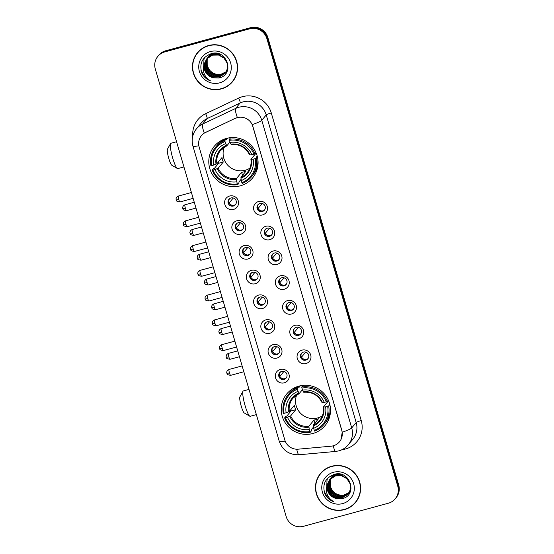 <?xml version="1.0" encoding="UTF-8"?>
<svg xmlns="http://www.w3.org/2000/svg" width="554" height="554" viewBox="0 0 554 554"><rect width="100%" height="100%" fill="white"/><g stroke="black" fill="none" stroke-linecap="round" stroke-linejoin="round"><path stroke-width="0.83" d="M298.938 386.117A24.854 24.355 -140.7 0 0 286.647 394.06A24.854 24.355 -140.7 0 0 285.379 423.055A24.854 24.355 -140.7 0 0 312.795 433.512A24.854 24.355 -140.7 0 0 325.087 425.569A24.854 24.355 -140.7 0 0 326.361 396.574A24.854 24.355 -140.7 0 0 298.938 386.117M226.503 138.417A24.854 24.355 -140.7 0 0 214.218 146.36A24.854 24.355 -140.7 0 0 212.944 175.355A24.854 24.355 -140.7 0 0 240.367 185.812A24.854 24.355 -140.7 0 0 252.652 177.869A24.854 24.355 -140.7 0 0 253.926 148.874A24.854 24.355 -140.7 0 0 226.503 138.417M233.539 209.433A7.036 6.89 39.3 0 1 224.882 204.551A7.036 6.89 39.3 0 1 229.619 196.019A7.036 6.89 39.3 0 1 238.275 200.908A7.036 6.89 39.3 0 1 233.539 209.433M230.997 197.979A4.217 4.134 -140.7 0 0 228.691 204.253A4.217 4.134 -140.7 0 0 235.436 204.682A4.217 4.134 -140.7 0 0 230.997 197.979M240.782 234.203A7.036 6.89 39.3 0 1 232.126 229.321A7.036 6.89 39.3 0 1 236.863 220.79A7.036 6.89 39.3 0 1 245.519 225.679A7.036 6.89 39.3 0 1 240.782 234.203M238.234 222.75A4.217 4.134 -140.7 0 0 235.935 229.024A4.217 4.134 -140.7 0 0 242.68 229.453A4.217 4.134 -140.7 0 0 238.234 222.75M248.026 258.974A7.036 6.89 39.3 0 1 239.37 254.092A7.036 6.89 39.3 0 1 244.106 245.561A7.036 6.89 39.3 0 1 252.762 250.45A7.036 6.89 39.3 0 1 248.026 258.974M245.477 247.52A4.217 4.134 -140.7 0 0 243.178 253.794A4.217 4.134 -140.7 0 0 249.923 254.224A4.217 4.134 -140.7 0 0 245.477 247.52M255.269 283.745A7.036 6.89 39.3 0 1 246.613 278.856A7.036 6.89 39.3 0 1 251.35 270.331A7.036 6.89 39.3 0 1 260.006 275.22A7.036 6.89 39.3 0 1 255.269 283.745M252.721 272.291A4.217 4.134 -140.7 0 0 250.422 278.565A4.217 4.134 -140.7 0 0 257.167 278.987A4.217 4.134 -140.7 0 0 252.721 272.291M262.513 308.516A7.036 6.89 39.3 0 1 253.857 303.627A7.036 6.89 39.3 0 1 258.586 295.102A7.036 6.89 39.3 0 1 267.25 299.991A7.036 6.89 39.3 0 1 262.513 308.516M259.964 297.062A4.217 4.134 -140.7 0 0 257.665 303.336A4.217 4.134 -140.7 0 0 264.41 303.758A4.217 4.134 -140.7 0 0 259.964 297.062M269.756 333.286A7.036 6.89 39.3 0 1 261.1 328.397A7.036 6.89 39.3 0 1 265.83 319.873A7.036 6.89 39.3 0 1 274.493 324.755A7.036 6.89 39.3 0 1 269.756 333.286M267.208 321.832A4.217 4.134 -140.7 0 0 264.909 328.106A4.217 4.134 -140.7 0 0 271.647 328.529A4.217 4.134 -140.7 0 0 267.208 321.832M277 358.057A7.036 6.89 39.3 0 1 268.344 353.168A7.036 6.89 39.3 0 1 273.074 344.643A7.036 6.89 39.3 0 1 281.73 349.526A7.036 6.89 39.3 0 1 277 358.057M274.452 346.603A4.217 4.134 -140.7 0 0 272.152 352.877A4.217 4.134 -140.7 0 0 278.891 353.3A4.217 4.134 -140.7 0 0 274.452 346.603M284.244 382.828A7.036 6.89 39.3 0 1 275.587 377.939A7.036 6.89 39.3 0 1 280.317 369.414A7.036 6.89 39.3 0 1 288.973 374.296A7.036 6.89 39.3 0 1 284.244 382.828M281.695 371.374A4.217 4.134 -140.7 0 0 279.396 377.641A4.217 4.134 -140.7 0 0 286.134 378.07A4.217 4.134 -140.7 0 0 281.695 371.374M262.513 214.924A7.036 6.89 39.3 0 1 253.857 210.042A7.036 6.89 39.3 0 1 258.593 201.511A7.036 6.89 39.3 0 1 267.25 206.4A7.036 6.89 39.3 0 1 262.513 214.924M259.971 203.47A4.217 4.134 -140.7 0 0 257.665 209.744A4.217 4.134 -140.7 0 0 264.41 210.174A4.217 4.134 -140.7 0 0 259.971 203.47M269.756 239.695A7.036 6.89 39.3 0 1 261.1 234.813A7.036 6.89 39.3 0 1 265.837 226.281A7.036 6.89 39.3 0 1 274.493 231.17A7.036 6.89 39.3 0 1 269.756 239.695M267.215 228.241A4.217 4.134 -140.7 0 0 264.909 234.515A4.217 4.134 -140.7 0 0 271.654 234.944A4.217 4.134 -140.7 0 0 267.215 228.241M277 264.466A7.036 6.89 39.3 0 1 268.344 259.584A7.036 6.89 39.3 0 1 273.08 251.052A7.036 6.89 39.3 0 1 281.737 255.941A7.036 6.89 39.3 0 1 277 264.466M274.459 253.012A4.217 4.134 -140.7 0 0 272.152 259.286A4.217 4.134 -140.7 0 0 278.897 259.715A4.217 4.134 -140.7 0 0 274.459 253.012M284.244 289.236A7.036 6.89 39.3 0 1 275.587 284.347A7.036 6.89 39.3 0 1 280.324 275.823A7.036 6.89 39.3 0 1 288.98 280.712A7.036 6.89 39.3 0 1 284.244 289.236M281.702 277.783A4.217 4.134 -140.7 0 0 279.396 284.057A4.217 4.134 -140.7 0 0 286.141 284.486A4.217 4.134 -140.7 0 0 281.702 277.783M291.487 314.007A7.036 6.89 39.3 0 1 282.831 309.118A7.036 6.89 39.3 0 1 287.568 300.593A7.036 6.89 39.3 0 1 296.224 305.483A7.036 6.89 39.3 0 1 291.487 314.007M288.946 302.553A4.217 4.134 -140.7 0 0 286.64 308.827A4.217 4.134 -140.7 0 0 293.385 309.25A4.217 4.134 -140.7 0 0 288.946 302.553M298.731 338.778A7.036 6.89 39.3 0 1 290.074 333.889A7.036 6.89 39.3 0 1 294.811 325.364A7.036 6.89 39.3 0 1 303.467 330.246A7.036 6.89 39.3 0 1 298.731 338.778M296.189 327.324A4.217 4.134 -140.7 0 0 293.883 333.598A4.217 4.134 -140.7 0 0 300.628 334.02A4.217 4.134 -140.7 0 0 296.189 327.324M305.974 363.549A7.036 6.89 39.3 0 1 297.318 358.66A7.036 6.89 39.3 0 1 302.055 350.135A7.036 6.89 39.3 0 1 310.711 355.017A7.036 6.89 39.3 0 1 305.974 363.549M303.433 352.095A4.217 4.134 -140.7 0 0 301.127 358.369A4.217 4.134 -140.7 0 0 307.872 358.791A4.217 4.134 -140.7 0 0 303.433 352.095M235.706 204.301A4.217 4.134 39.3 0 1 229.224 198.983M242.95 229.072A4.217 4.134 39.3 0 1 236.468 223.754M250.193 253.843A4.217 4.134 39.3 0 1 243.712 248.524M257.437 278.614A4.217 4.134 39.3 0 1 250.955 273.295M264.68 303.384A4.217 4.134 39.3 0 1 258.199 298.066M271.924 328.155A4.217 4.134 39.3 0 1 265.442 322.837M279.168 352.919A4.217 4.134 39.3 0 1 272.686 347.607M286.411 377.69A4.217 4.134 39.3 0 1 279.929 372.378M264.687 209.793A4.217 4.134 39.3 0 1 258.199 204.474M271.931 234.564A4.217 4.134 39.3 0 1 265.442 229.245M279.174 259.334A4.217 4.134 39.3 0 1 272.686 254.016M286.418 284.105A4.217 4.134 39.3 0 1 279.929 278.787M293.662 308.876A4.217 4.134 39.3 0 1 287.173 303.557M300.905 333.647A4.217 4.134 39.3 0 1 294.416 328.328M308.142 358.417A4.217 4.134 39.3 0 1 301.66 353.099M235.249 118.383A12.659 12.403 39.3 0 1 252.873 126.423L341.783 430.458A12.659 12.403 39.3 0 1 331.112 446.192L298.253 449.169A12.659 12.403 39.3 0 1 284.811 439.987L199.135 146.99A12.659 12.403 39.3 0 1 205.617 132.392L235.339 118.272L239.162 117.219M208.671 45.525A22.742 22.285 -140.7 0 0 197.425 52.796A22.742 22.285 -140.7 0 0 196.261 79.333A22.742 22.285 -140.7 0 0 221.351 88.896A22.742 22.285 -140.7 0 0 232.597 81.632A22.742 22.285 -140.7 0 0 233.76 55.095A22.742 22.285 -140.7 0 0 208.671 45.525M197.66 52.505A22.742 22.285 -140.7 0 0 194.281 58.544M331.701 466.26A22.742 22.285 -140.7 0 0 320.454 473.525A22.742 22.285 -140.7 0 0 319.291 500.061A22.742 22.285 -140.7 0 0 344.38 509.632A22.742 22.285 -140.7 0 0 355.626 502.36A22.742 22.285 -140.7 0 0 356.79 475.824A22.742 22.285 -140.7 0 0 331.701 466.26M320.697 473.241A22.742 22.285 -140.7 0 0 317.31 479.272M198.844 145.764A16.412 1.87 -16.3 0 1 192.917 146.014C191.262 139.746 192.418 134.04 196.4 128.909A18.753 18.379 39.3 0 1 202.653 124.027L235.672 108.418A18.753 18.379 39.3 0 1 238.691 107.303A18.753 18.379 39.3 0 1 261.779 120.329A16.412 1.87 163.7 0 1 252.264 124.615L341.839 430.389L342.22 432.224L340.994 439.488M237.341 117.545L237.361 117.538A16.412 2.971 64.7 0 1 235.672 108.418L240.117 102.996L207.092 118.604A18.753 18.379 -140.7 0 0 200.839 123.487L196.4 128.909M157.8 56.411L158.749 55.255A14.065 13.788 -140.7 0 1 165.708 50.76L250.519 27.7A14.065 13.788 -140.7 0 1 267.831 37.471L398.707 485.034A14.065 13.788 -140.7 0 1 396.2 497.589L395.722 498.171A14.065 13.788 -140.7 0 0 398.236 485.609L267.36 38.053A14.065 13.788 -140.7 0 0 250.048 28.282L165.231 51.335A14.065 13.788 -140.7 0 0 158.278 55.829A14.065 13.788 -140.7 0 1 165.231 51.335L250.048 28.282A14.065 13.788 -140.7 0 1 267.36 38.053L398.236 485.609A14.065 13.788 -140.7 0 1 395.722 498.171L395.251 498.745A14.065 13.788 -140.7 0 0 397.758 486.19L266.883 38.628A14.065 13.788 -140.7 0 0 249.57 28.856L164.76 51.917A14.065 13.788 -140.7 0 0 155.293 68.966L286.169 516.529A14.065 13.788 -140.7 0 0 303.481 526.3L388.292 503.24A14.065 13.788 -140.7 0 0 395.251 498.745M192.757 136.076A23.448 22.977 39.3 0 1 205.624 113.695A4.688 0.845 -115.3 0 1 207.092 118.604L202.653 124.027A16.412 2.971 64.7 0 0 204.287 133.085L235.339 118.272M350.606 506.571A22.742 22.285 -140.7 0 0 355.862 502.069M227.576 85.835A22.742 22.285 -140.7 0 0 232.832 81.341M232.417 81.48A22.506 22.056 -140.7 0 0 233.566 55.22A22.506 22.056 -140.7 0 0 208.733 45.753A22.506 22.056 -140.7 0 0 197.605 52.942A22.506 22.056 -140.7 0 0 196.455 79.208A22.506 22.056 -140.7 0 0 221.288 88.675A22.506 22.056 -140.7 0 0 232.417 81.48L232.888 80.905A22.506 22.056 -140.7 0 0 236.212 75.302M226.122 71.923L221.635 74.291C214.336 75.386 209.523 72.325 207.203 65.109A11.724 11.489 -140.7 0 0 220.935 74.257L226.191 71.791M207.203 65.109L207.175 59.216M207.612 57.851L210.001 54.001M225.803 72.429L220.887 75.212L214.931 75.157L209.71 72.096L206.642 66.84L206.566 60.767L207.833 57.699M207.909 57.568L208.152 57.187M208.235 57.062L208.491 56.702M208.339 56.958L212.237 53.419M225.887 72.304L221.074 74.984L215.118 74.922L209.904 71.868L206.836 66.612L206.76 60.538L207.944 57.595M208.02 57.464L208.256 57.083M208.678 56.473L208.948 56.12M208.851 56.231L211.933 53.475M225.464 72.92L220.132 76.127L214.176 76.071L208.962 73.017L205.894 67.754L205.818 61.681L207.397 58.108M207.48 57.983L207.736 57.616M207.826 57.498L214.336 53.219M225.554 72.803L220.319 75.898L214.363 75.843L209.149 72.789L206.081 67.526L206.005 61.452L207.501 58.004M207.584 57.879L207.84 57.512M207.923 57.387L208.193 57.034M208.103 57.152L213.622 53.246M204.163 64.181A11.724 11.489 -140.7 0 0 213.435 77.823L218.913 77.982C235.27 74.811 227.105 48.724 211.455 53.579C202.175 57.104 198.997 63.668 201.905 73.273C203.803 76.971 206.697 79.527 210.603 80.932C204.267 76.978 202.12 71.39 204.163 64.181L206.594 58.987L212.466 55.151L218.546 55.054L223.892 57.962L227.085 63.066L227.285 68.987L225.104 73.391L219.377 77.048L213.428 76.992L208.207 73.931L205.139 68.675L205.063 62.602L206.981 58.537M207.071 58.419L213.221 54.23L219.986 54.327M225.194 73.273L219.571 76.819L213.615 76.764L208.394 73.703L205.326 68.447L205.25 62.373L207.085 58.426M207.175 58.309L207.445 57.955M207.348 58.066L213.408 54.001L217.916 53.627M213.435 77.823L207.639 74.624L204.578 69.361L204.502 63.288L206.69 58.869M206.594 58.987L212.653 54.922L218.733 54.825L224.079 57.727L227.272 62.837L227.472 68.751L225.291 73.163M227.542 70.233L226.607 71.556M227.486 70.386L226.794 71.328M228.033 68.073L225.859 72.47M227.86 69.049L226.046 72.242M210.437 51.564A16.412 16.08 -140.7 0 0 199.385 71.459A16.412 16.08 -140.7 0 0 219.585 82.865A16.412 16.08 -140.7 0 0 230.637 62.962A16.412 16.08 -140.7 0 0 210.437 51.564M202.916 48.011A22.506 22.056 -140.7 0 0 198.076 52.367L197.605 52.942M210.603 80.932L205.008 77.401L200.963 70.268M207.715 73.412L204.204 67.422M203.74 65.455L203.983 59.32L204.558 57.512M355.446 502.215A22.506 22.056 -140.7 0 0 356.603 475.948A22.506 22.056 -140.7 0 0 331.763 466.482A22.506 22.056 -140.7 0 0 320.634 473.677A22.506 22.056 -140.7 0 0 319.485 499.937A22.506 22.056 -140.7 0 0 344.318 509.403A22.506 22.056 -140.7 0 0 355.446 502.215L355.924 501.633A22.506 22.056 -140.7 0 0 359.241 496.038M349.152 492.651L344.671 495.027C337.365 496.121 332.559 493.053 330.232 485.837A11.724 11.489 -140.7 0 0 343.965 494.992L349.221 492.52M330.232 485.837L330.205 479.951M330.641 478.587L333.03 474.736M348.84 493.164L343.916 495.941L337.961 495.885L332.739 492.831L329.678 487.568L329.602 481.495L330.863 478.427M330.939 478.296L331.181 477.922M331.264 477.797L331.521 477.43M331.611 477.313L335.267 474.148M348.916 493.039L344.103 495.712L338.148 495.657L332.933 492.596L329.865 487.34L329.789 481.267L330.973 478.331M331.05 478.199L331.285 477.818M331.368 477.693L331.617 477.326M331.707 477.202L331.978 476.849M331.888 476.966L334.962 474.203M348.501 493.656L343.161 496.862L337.206 496.806L331.991 493.746L328.924 488.489L328.847 482.416L330.426 478.836M330.509 478.711L330.766 478.351M330.856 478.234L337.365 473.947M348.584 493.531L343.348 496.633L337.4 496.571L332.178 493.517L329.111 488.261L329.034 482.188L330.53 478.732M330.613 478.608L330.87 478.24M330.953 478.123L331.23 477.77M331.133 477.88L336.652 473.982M327.192 484.916A11.724 11.489 -140.7 0 0 336.465 498.558L341.943 498.711C358.299 495.546 350.135 469.453 334.484 474.307C325.205 477.839 322.026 484.404 324.942 494.002C326.832 497.707 329.727 500.262 333.633 501.668C327.296 497.707 325.15 492.125 327.192 484.916L329.63 479.716L335.495 475.886L341.576 475.789L346.922 478.691L350.114 483.794L350.315 489.715L348.134 494.12L342.414 497.776L336.458 497.721L331.237 494.667L328.169 489.404L328.093 483.337L330.018 479.265M330.101 479.148L336.25 474.965L343.016 475.062M348.231 494.009L342.601 497.547L336.645 497.492L331.424 494.438L328.356 489.175L328.28 483.102L330.115 479.162M330.205 479.037L330.475 478.684M330.378 478.801L336.437 474.736L340.945 474.363M336.465 498.558L330.676 495.352L327.608 490.096L327.532 484.023L329.72 479.605M329.63 479.716L335.682 475.651L341.763 475.561L347.109 478.462L350.301 483.566L350.502 489.487L348.321 493.891M350.571 490.962L349.636 492.284M350.516 491.114L349.83 492.056M351.063 488.808L348.888 493.205M350.89 489.784L349.075 492.977M333.466 472.292A16.412 16.08 -140.7 0 0 322.421 492.194A16.412 16.08 -140.7 0 0 342.614 503.593A16.412 16.08 -140.7 0 0 353.667 483.697A16.412 16.08 -140.7 0 0 333.466 472.292M325.946 468.739A22.506 22.056 -140.7 0 0 321.112 473.095L320.634 473.677M333.633 501.668L328.044 498.129L323.993 490.996M330.752 494.147L327.234 488.15M326.77 486.183L327.012 480.055L327.587 478.247M177.377 168.527L171.823 165.244A8.442 1.378 -105.2 0 1 168.79 158.451A8.442 1.378 -105.2 0 1 167.453 149.178L170.584 143.534A13.13 2.147 74.8 0 0 172.661 157.959A13.13 2.147 74.8 0 0 177.377 168.527A13.13 2.147 74.8 0 0 177.765 168.603L183.935 166.927M224.294 147.135A17.347 17.001 -140.7 0 0 227.604 165.037A17.347 17.001 -140.7 0 0 245.145 170.272A17.347 17.001 -140.7 0 0 249.916 168.139M241.073 179.33L238.857 182.037L239.044 183.097L237.777 184.641L237.389 183.886A22.319 21.869 -140.7 0 1 212.958 170.092L215.021 169.531A20.166 19.757 -140.7 0 0 236.787 181.816L236.475 178.526L241.565 172.315A17.347 17.001 -140.7 0 0 243.843 171.865A17.347 17.001 -140.7 0 0 246.031 171.103L240.942 177.315L241.253 180.604A20.166 19.757 -140.7 0 0 253.15 159.164L255.221 158.603A22.319 21.869 -140.7 0 1 241.856 182.675L242.237 183.429A23.254 22.79 -140.7 0 0 251.537 176.712A23.254 22.79 -140.7 0 0 256.232 158.215L255.221 158.603M225.014 141.554L224.869 140.515A23.254 22.79 -140.7 0 0 215.568 147.226A23.254 22.79 -140.7 0 0 210.873 165.722L211.649 165.625A22.319 21.869 -140.7 0 1 225.014 141.554L225.617 143.625A20.166 19.757 -140.7 0 0 213.719 165.064L216.898 163.742L221.988 157.53A17.347 17.001 -140.7 0 0 223.297 162.003L218.2 168.215L215.021 169.531M229.958 141.997L226.891 145.744L225.617 143.625M231.787 137.586L231.787 137.586A23.254 22.79 -140.7 0 0 230.602 137.752L229.335 139.296L229.481 140.342A22.319 21.869 -140.7 0 1 253.912 154.137L254.93 153.749A23.254 22.79 -140.7 0 0 229.335 139.296M257.215 156.124L256.654 156.81L257.506 156.671M212.958 170.092L212.182 170.196L213.449 168.645L214.488 168.278L218.574 163.285A22.271 21.828 39.3 0 1 218.158 162.197M224.869 140.515L226.136 138.964L226.51 139.795L227.916 138.078M251.537 176.712L252.811 175.168A23.254 22.79 -140.7 0 0 257.811 158.915M226.136 138.964A23.254 22.79 -140.7 0 0 216.836 145.681L215.568 147.226M257.395 156.803L256.232 158.215M212.182 170.196A23.254 22.79 -140.7 0 0 237.777 184.641M241.856 182.675L241.253 180.604M236.787 181.816L237.389 183.886M213.719 165.064L211.649 165.625M253.15 159.164L250.934 159.317L256.17 153.063M240.921 178.229A18.033 17.673 -140.7 0 0 251.384 159.393L250.934 159.317M226.891 145.744L226.482 145.342A18.033 17.673 -140.7 0 0 216.025 164.178M254.93 153.749L255.934 152.523M253.912 154.137L251.848 154.698A20.166 19.757 -140.7 0 0 230.083 142.413L229.481 140.342M230.083 142.413L230.949 144.13A18.033 17.673 -140.7 0 1 250.076 154.926L251.848 154.698M230.949 144.13L231.35 144.532L230.949 144.13M255.927 152.53A17.347 17.001 39.3 0 1 256.024 153.105M218.574 163.285L223.297 162.003M241.565 172.315L242.479 175.438M176.567 141.72L170.881 143.271A13.13 2.147 74.8 0 0 170.584 143.534M220.665 142.004A24.383 23.891 39.3 0 1 221.15 140.591M256.952 169.94A24.383 23.891 39.3 0 1 255.664 170.694M249.812 416.227L244.252 412.945A8.442 1.378 -105.2 0 1 241.225 406.151A8.442 1.378 -105.2 0 1 239.889 396.879L243.012 391.235A13.13 2.147 74.8 0 0 245.097 405.66A13.13 2.147 74.8 0 0 249.812 416.227A13.13 2.147 74.8 0 0 250.2 416.303L256.37 414.627M296.729 394.836A17.347 17.001 -140.7 0 0 300.039 412.737A17.347 17.001 -140.7 0 0 317.581 417.972A17.347 17.001 -140.7 0 0 322.352 415.839M313.509 427.03L311.293 429.731L311.473 430.79L310.205 432.342L309.825 431.587A22.319 21.869 -140.7 0 1 285.393 417.792L287.457 417.231A20.166 19.757 -140.7 0 0 309.222 429.516L308.91 426.227L314 420.015A17.347 17.001 -140.7 0 0 316.279 419.565A17.347 17.001 -140.7 0 0 318.46 418.803L313.37 425.015L313.682 428.304A20.166 19.757 -140.7 0 0 325.586 406.865L327.649 406.304A22.319 21.869 -140.7 0 1 314.291 430.375L314.672 431.13A23.254 22.79 -140.7 0 0 323.972 424.412A23.254 22.79 -140.7 0 0 328.667 405.916L327.649 406.304M297.45 389.254L297.304 388.216A23.254 22.79 -140.7 0 0 287.997 394.926A23.254 22.79 -140.7 0 0 283.302 413.423L284.084 413.326A22.319 21.869 -140.7 0 1 297.45 389.254L298.052 391.325A20.166 19.757 -140.7 0 0 286.148 412.765L289.327 411.442L294.423 405.23A17.347 17.001 -140.7 0 0 295.725 409.704L290.635 415.916L287.457 417.231M302.394 389.697L299.319 393.444L298.052 391.325M304.222 385.286L304.222 385.286A23.254 22.79 -140.7 0 0 303.031 385.452L301.764 386.997L301.909 388.042A22.319 21.869 -140.7 0 1 326.341 401.837L327.359 401.442A23.254 22.79 -140.7 0 0 301.764 386.997M329.651 403.824L329.09 404.51L329.935 404.372M285.393 417.792L284.611 417.896L285.878 416.345L286.917 415.978L291.009 410.985A22.271 21.828 39.3 0 1 290.594 409.898M297.304 388.216L298.571 386.664L298.938 387.495L300.344 385.778M323.972 424.412L325.24 422.868A23.254 22.79 -140.7 0 0 330.239 406.615M298.571 386.664A23.254 22.79 -140.7 0 0 289.271 393.382L287.997 394.926M329.824 404.503L328.667 405.916M284.611 417.896A23.254 22.79 -140.7 0 0 310.205 432.342M314.291 430.375L313.682 428.304M309.222 429.516L309.825 431.587M286.148 412.765L284.084 413.326M325.586 406.865L323.363 407.017L328.598 400.764M313.356 425.929A18.033 17.673 -140.7 0 0 323.813 407.093L323.363 407.017M299.319 393.444L298.918 393.042A18.033 17.673 -140.7 0 0 288.461 411.878M327.359 401.442L328.363 400.223A17.347 17.001 39.3 0 1 328.46 400.805M326.341 401.837L324.277 402.398A20.166 19.757 -140.7 0 0 302.519 390.113L301.909 388.042M302.519 390.113L303.384 391.83A18.033 17.673 -140.7 0 1 322.504 402.619L324.277 402.398M303.384 391.83L303.786 392.232L303.384 391.83M291.009 410.985L295.725 409.704M314 420.015L314.914 423.138M248.995 389.42L243.31 390.965A13.13 2.147 74.8 0 0 243.012 391.235M293.094 389.704A24.383 23.891 39.3 0 1 293.578 388.292M329.388 417.64A24.383 23.891 39.3 0 1 328.093 418.395M257.804 205.278L258.905 203.927M262.25 203.498L258.005 208.574M258.116 208.533A5.159 5.055 -140.7 0 0 261.772 210.942M265.047 230.048L266.149 228.698M269.493 228.269L265.241 233.345M265.359 233.303A5.159 5.055 -140.7 0 0 269.015 235.713M272.291 254.819L273.392 253.469M276.73 253.039L272.485 258.116M272.603 258.074A5.159 5.055 -140.7 0 0 276.259 260.484M279.535 279.59L280.636 278.24M283.973 277.81L279.728 282.886M279.846 282.845A5.159 5.055 -140.7 0 0 283.503 285.255M286.778 304.361L287.879 303.01M291.217 302.574L286.972 307.657M287.09 307.615A5.159 5.055 -140.7 0 0 290.746 310.025M294.022 329.131L295.123 327.781M298.461 327.345L294.216 332.428M294.333 332.379A5.159 5.055 -140.7 0 0 297.99 334.796M301.265 353.895L302.366 352.552M305.704 352.115L301.459 357.198M301.577 357.15A5.159 5.055 -140.7 0 0 305.233 359.567M228.83 199.786L229.931 198.436M233.269 198.007L229.024 203.083M229.141 203.041A5.159 5.055 -140.7 0 0 232.798 205.451M236.073 224.557L237.174 223.207M240.512 222.777L236.267 227.853M236.385 227.812A5.159 5.055 -140.7 0 0 240.041 230.222M243.31 249.328L244.418 247.977M247.756 247.548L243.511 252.624M243.628 252.582A5.159 5.055 -140.7 0 0 247.285 254.992M250.553 274.098L251.661 272.748M254.999 272.312L250.754 277.395M250.872 277.353A5.159 5.055 -140.7 0 0 254.528 279.763M257.797 298.869L258.905 297.519M262.243 297.082L257.998 302.165M258.116 302.124A5.159 5.055 -140.7 0 0 261.772 304.534M265.041 323.633L266.149 322.289M269.486 321.853L265.241 326.936M265.359 326.888A5.159 5.055 -140.7 0 0 269.015 329.305M272.284 348.404L273.392 347.06M276.73 346.624L272.485 351.707M272.603 351.658A5.159 5.055 -140.7 0 0 276.259 354.068M279.528 373.174L280.636 371.831M283.973 371.395L279.728 376.478M279.846 376.429A5.159 5.055 -140.7 0 0 283.503 378.839M361.229 420.583A4.688 0.533 -16.3 0 0 356.174 422.522L266.225 114.907A18.753 18.379 -140.7 0 0 243.137 101.881A18.753 18.379 -140.7 0 0 240.117 102.996A4.688 0.845 -115.3 0 0 238.642 98.079A23.448 22.977 39.3 0 1 271.28 112.974L361.229 420.583A23.448 22.977 39.3 0 1 345.447 449.01A23.448 22.977 39.3 0 1 342.067 449.661M352.822 439.267A18.753 18.379 -140.7 0 0 356.174 422.522L351.728 427.944A18.753 18.379 39.3 0 1 348.376 444.689L352.822 439.267M342.22 432.224A16.412 1.87 -16.3 0 0 351.728 427.944L261.779 120.329L266.225 114.907A4.688 0.533 -16.3 0 1 271.28 112.974M285.185 441.081A16.412 1.87 163.7 0 1 279.271 441.323L192.917 146.014M296.722 449.211A16.412 2.32 84.8 0 0 298.994 454.765C289.23 454.966 282.658 450.485 279.271 441.323M333.314 445.79A16.412 2.32 84.8 0 0 335.613 451.448L298.994 454.765M205.624 113.695L238.642 98.079M397.758 486.19L398.707 485.034M266.883 38.628L267.831 37.471M249.57 28.856L250.519 27.7M164.76 51.917L165.708 50.76M218.2 168.215A17.347 17.001 -140.7 0 0 236.475 178.526M226.821 145.778A17.347 17.001 -140.7 0 0 220.499 150.536A17.347 17.001 -140.7 0 0 216.898 163.742M217.334 168.651A18.033 17.673 -140.7 0 0 236.461 179.448M240.942 177.315A17.347 17.001 -140.7 0 0 247.333 172.529A17.347 17.001 -140.7 0 0 250.941 159.4M221.759 141.228L223.061 139.643A22.485 22.028 -140.7 0 0 223.027 139.677M257.478 167.917A22.485 22.028 -140.7 0 0 257.506 167.89L256.204 169.469M290.635 415.916A17.347 17.001 -140.7 0 0 308.91 426.227M299.257 393.472A17.347 17.001 -140.7 0 0 292.928 398.229A17.347 17.001 -140.7 0 0 289.327 411.442M289.763 416.352A18.033 17.673 -140.7 0 0 308.89 427.148M313.37 425.015A17.347 17.001 -140.7 0 0 319.762 420.23A17.347 17.001 -140.7 0 0 323.377 407.093M294.188 388.929L295.49 387.343A22.485 22.028 -140.7 0 0 295.462 387.378M185.368 208.193A3.047 0.499 -105.2 0 1 184.953 204.786C182.342 205.894 182.64 208.256 182.709 207.902L182.827 208.581A3.047 0.346 -16.3 0 0 185.368 208.193A3.047 0.499 -105.2 0 0 186.553 210.665L195.977 208.103M182.855 208.512A3.047 0.346 -16.3 0 0 182.827 208.581L183.055 209.142C182.709 209.696 183.873 210.208 186.553 210.665M192.612 232.964A3.047 0.499 -105.2 0 1 192.196 229.55C189.586 230.665 189.883 233.019 189.953 232.673L190.07 233.352A3.047 0.346 -16.3 0 0 192.612 232.964A3.047 0.499 -105.2 0 0 193.796 235.436L203.221 232.874M190.098 233.282A3.047 0.346 -16.3 0 0 190.07 233.352L190.299 233.906C189.953 234.467 191.116 234.979 193.796 235.436M199.856 257.735A3.047 0.499 -105.2 0 1 199.44 254.321C196.829 255.436 197.127 257.79 197.196 257.444L197.314 258.122A3.047 0.346 -16.3 0 0 199.856 257.735A3.047 0.499 -105.2 0 0 201.04 260.207L210.465 257.645M197.342 258.053A3.047 0.346 -16.3 0 0 197.314 258.122L197.543 258.676C197.196 259.237 198.36 259.75 201.04 260.207M207.099 282.505A3.047 0.499 -105.2 0 1 206.684 279.091C204.073 280.206 204.371 282.561 204.44 282.208L204.558 282.886A3.047 0.346 -16.3 0 0 207.099 282.505A3.047 0.499 -105.2 0 0 208.283 284.978L217.708 282.415M204.585 282.824A3.047 0.346 -16.3 0 0 204.558 282.886L204.786 283.447C204.44 284.008 205.603 284.514 208.283 284.978M214.343 307.276A3.047 0.499 -105.2 0 1 213.927 303.862C211.316 304.97 211.614 307.332 211.683 306.978L211.801 307.657A3.047 0.346 -16.3 0 0 214.343 307.276A3.047 0.499 -105.2 0 0 215.527 309.741L224.952 307.186M211.822 307.595A3.047 0.346 -16.3 0 0 211.801 307.657L212.03 308.218C211.683 308.779 212.847 309.284 215.527 309.741M221.586 332.047A3.047 0.499 -105.2 0 1 221.171 328.633C218.56 329.741 218.858 332.102 218.927 331.749L219.045 332.428A3.047 0.346 -16.3 0 0 221.586 332.047A3.047 0.499 -105.2 0 0 222.77 334.512L232.195 331.95M219.065 332.365A3.047 0.346 -16.3 0 0 219.045 332.428L219.273 332.989C218.927 333.55 220.09 334.055 222.77 334.512M228.83 356.811A3.047 0.499 -105.2 0 1 228.414 353.404C225.803 354.512 226.101 356.873 226.171 356.52L226.288 357.198A3.047 0.346 -16.3 0 0 228.83 356.811A3.047 0.499 -105.2 0 0 230.014 359.283L239.439 356.721M226.309 357.129A3.047 0.346 -16.3 0 0 226.288 357.198L226.517 357.759C226.171 358.32 227.334 358.826 230.014 359.283M178.734 199.482A3.047 0.499 -105.2 0 1 178.319 196.068C175.708 197.182 176.013 199.537 176.082 199.191L176.2 199.869A3.047 0.346 -16.3 0 0 178.734 199.482A3.047 0.499 -105.2 0 0 179.918 201.954L193.124 198.36M176.22 199.8A3.047 0.346 -16.3 0 0 176.2 199.869L176.421 200.423C176.075 200.984 177.238 201.497 179.918 201.954M185.978 224.252A3.047 0.499 -105.2 0 1 185.562 220.838C182.952 221.953 183.256 224.308 183.326 223.961L183.436 224.64A3.047 0.346 -16.3 0 0 185.978 224.252A3.047 0.499 -105.2 0 0 187.162 226.724L200.368 223.13M183.464 224.571A3.047 0.346 -16.3 0 0 183.436 224.64L183.665 225.194C183.319 225.755 184.482 226.267 187.162 226.724M193.221 249.023A3.047 0.499 -105.2 0 1 192.806 245.609C190.195 246.724 190.5 249.078 190.562 248.725L190.68 249.404A3.047 0.346 -16.3 0 0 193.221 249.023A3.047 0.499 -105.2 0 0 194.406 251.495L207.612 247.901M190.708 249.342A3.047 0.346 -16.3 0 0 190.68 249.404L190.908 249.965C190.562 250.526 191.726 251.031 194.406 251.495M200.465 273.794A3.047 0.499 -105.2 0 1 200.049 270.38C197.439 271.488 197.743 273.849 197.806 273.496L197.923 274.175A3.047 0.346 -16.3 0 0 200.465 273.794A3.047 0.499 -105.2 0 0 201.649 276.259L214.855 272.672M197.951 274.112A3.047 0.346 -16.3 0 0 197.923 274.175L198.152 274.736C197.806 275.296 198.969 275.802 201.649 276.259M207.708 298.564A3.047 0.499 -105.2 0 1 207.293 295.15C204.682 296.258 204.987 298.62 205.049 298.267L205.167 298.945A3.047 0.346 -16.3 0 0 207.708 298.564A3.047 0.499 -105.2 0 0 208.893 301.03L222.099 297.443M205.195 298.883A3.047 0.346 -16.3 0 0 205.167 298.945L205.396 299.506C205.049 300.067 206.213 300.573 208.893 301.03M214.952 323.328A3.047 0.499 -105.2 0 1 214.537 319.921C211.926 321.029 212.224 323.391 212.293 323.037L212.411 323.716A3.047 0.346 -16.3 0 0 214.952 323.328A3.047 0.499 -105.2 0 0 216.136 325.8L229.342 322.213M212.438 323.647A3.047 0.346 -16.3 0 0 212.411 323.716L212.639 324.277C212.293 324.838 213.456 325.343 216.136 325.8M222.196 348.099A3.047 0.499 -105.2 0 1 221.78 344.692C219.169 345.8 219.467 348.161 219.536 347.808L219.654 348.487A3.047 0.346 -16.3 0 0 222.196 348.099A3.047 0.499 -105.2 0 0 223.38 350.571L236.586 346.984M219.682 348.418A3.047 0.346 -16.3 0 0 219.654 348.487L219.883 349.048C219.536 349.609 220.7 350.114 223.38 350.571M229.439 372.87A3.047 0.499 -105.2 0 1 229.024 369.463C226.413 370.571 226.711 372.932 226.78 372.579L226.898 373.257A3.047 0.346 -16.3 0 0 229.439 372.87A3.047 0.499 -105.2 0 0 230.623 375.342L243.829 371.755M226.925 373.188A3.047 0.346 -16.3 0 0 226.898 373.257L227.126 373.818C226.78 374.372 227.943 374.885 230.623 375.342M335.613 451.448L338.833 450.866C342.656 449.8 345.834 447.743 348.376 444.689M247.333 172.529C250.373 168.693 251.571 164.303 250.914 159.365M220.499 150.536L226.856 145.771M231.302 144.559C239.633 143.978 245.734 147.419 249.605 154.898M329.942 415.583L328.64 417.169M319.762 420.23C322.809 416.393 324 412.003 323.342 407.065M292.928 398.229L299.292 393.472M303.737 392.26C312.061 391.671 318.162 395.12 322.04 402.599M184.953 204.786L194.267 202.252M192.196 229.55L201.511 227.022M199.44 254.321L208.754 251.793M206.684 279.091L215.998 276.564M213.927 303.862L223.241 301.334M221.171 328.633L230.478 326.098M228.414 353.404L237.721 350.869M178.319 196.068L191.414 192.508M185.562 220.838L198.657 217.279M192.806 245.609L205.901 242.05M200.049 270.38L213.145 266.82M207.293 295.15L220.388 291.591M214.537 319.921L227.632 316.362M221.78 344.692L234.875 341.132M229.024 369.463L242.119 365.903"/></g></svg>
